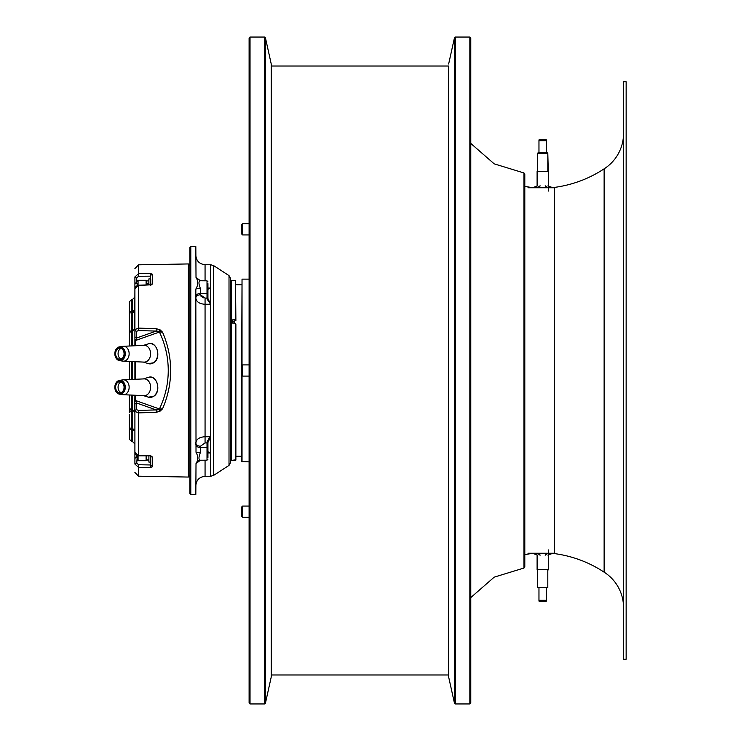 <?xml version="1.0" encoding="UTF-8"?>
<svg xmlns="http://www.w3.org/2000/svg" width="741" height="741" viewBox="0 0 741 741"><rect width="100%" height="100%" fill="white"/><g stroke="black" fill="none" stroke-linecap="round" stroke-linejoin="round"><path stroke-width="1.11" d="M250.032 703.95L249.106 703.014L249.106 37.986L250.032 37.05L264.518 37.05L264.518 703.95L250.032 703.95L250.032 37.05M271.456 663.917L271.456 674.986L448.425 674.986L448.425 66.014L271.456 66.014L271.456 663.917M469.85 37.05L469.85 703.95L470.785 703.014L470.785 37.986L469.85 37.05L455.372 37.05L454.465 37.782L454.465 703.218L448.648 677.005L448.425 66.014M470.785 40.894L470.785 52.88M523.952 172.949L523.952 568.051L524.804 567.124L524.804 173.876L523.952 172.949L494.219 163.863L470.785 143.421M524.804 561.511L524.804 554.564M249.106 461.875L241.649 461.504L241.649 375.141L242.585 376.085L249.106 376.085M242.585 364.933L241.649 365.841L241.649 375.141L242.029 279.125L242.029 365.47M121.765 392.248A5.585 4.224 90 0 1 119.847 392.85A5.585 4.224 90 0 1 115.744 388.571A5.585 4.224 90 0 1 117.93 382.282A5.585 4.224 90 0 1 119.847 381.68A5.585 4.224 90 0 1 123.951 385.959A5.585 4.224 90 0 1 121.765 392.248M126.063 393.906A7.447 5.622 -90 0 0 128.962 385.403A7.447 5.622 -90 0 0 123.321 379.818A7.447 5.622 -90 0 0 122.867 379.864L119.468 380.383A6.928 5.233 -90 0 0 117.689 381.096A6.928 5.233 90 0 0 114.92 388.488A6.928 5.233 90 0 0 119.468 394.147L122.867 394.666A7.447 5.622 -90 0 0 123.321 394.712A7.447 5.622 -90 0 0 126.063 393.906M123.321 394.712L144.06 395.648A8.383 6.326 -90 0 0 147.153 394.731A8.383 6.326 -90 0 0 150.404 385.172A8.383 6.326 -90 0 0 144.06 378.892L123.321 379.818M157.342 383.977A9.79 7.391 90 0 1 157.342 390.553M121.07 381.921A5.585 4.224 -90 0 0 120.375 382.282A5.585 4.224 -90 0 0 118.088 387.765A5.585 4.224 -90 0 0 121.07 392.619M148.885 462.078L148.885 456.085M150.562 462.088L150.562 467.488L138.576 467.386L134.908 464.07A1.862 0.936 180 0 1 136.742 463.134L138.576 464.746L150.747 464.968L150.747 456.197L150.747 462.078M148.885 283.988L146.459 284.118L146.459 284.97L146.459 280.682L146.459 284.118M148.885 283.062L146.459 283.377M234.202 323.465L234.202 321.085M137.15 285.424L137.15 284.09M148.885 459.846L146.459 459.939M148.885 460.059L146.459 460.087L148.885 460.087M148.885 284.915L148.885 278.912L150.747 278.912L150.747 284.803L150.562 273.512L138.576 273.614L138.576 264.815L134.908 268.538M146.088 456.021L146.088 460.698L138.076 460.698L137.15 459.763L137.15 455.576M137.15 456.067L137.15 456.91M146.459 456.03L146.088 460.698M123.321 361.182L144.06 362.108A8.383 6.326 -90 0 0 147.153 361.2A8.383 6.326 -90 0 0 150.404 351.642A8.383 6.326 -90 0 0 144.06 345.352L123.321 346.288A7.447 5.622 -90 0 0 122.867 346.334L119.468 346.853A6.928 5.233 -90 0 0 117.689 347.566A6.928 5.233 90 0 0 114.92 354.958A6.928 5.233 90 0 0 119.468 360.617L122.867 361.136A7.447 5.622 -90 0 0 123.321 361.182A7.447 5.622 -90 0 0 126.063 360.376A7.447 5.622 -90 0 0 128.962 351.873A7.447 5.622 -90 0 0 123.321 346.288M121.765 358.718A5.585 4.224 90 0 1 119.847 359.32A5.585 4.224 90 0 1 115.744 355.041A5.585 4.224 90 0 1 117.93 348.752A5.585 4.224 90 0 1 119.847 348.15A5.585 4.224 90 0 1 123.951 352.429A5.585 4.224 90 0 1 121.765 358.718M157.342 350.447A9.79 7.391 90 0 1 157.342 357.023M121.07 348.381A5.585 4.224 -90 0 0 120.375 348.752A5.585 4.224 -90 0 0 118.088 354.226A5.585 4.224 -90 0 0 121.07 359.079M129.323 405.873L129.323 394.981L129.323 412.7L130.249 411.764M129.323 379.549L129.323 361.451L129.323 379.549M129.323 346.019L129.323 333.07L129.323 346.019M129.323 414.284L129.323 428.057L129.323 414.284M132.398 429.947L134.908 430.669L132.398 429.947L132.398 441.423L131.481 441.386L131.481 428.233L129.323 428.057L129.323 439.154L129.323 428.057A2.232 1.871 0 0 0 131.481 429.928L132.398 429.947L132.398 428.252L134.908 430.669L134.816 430.021M131.481 345.917L131.481 331.857L132.398 331.82L132.398 330.81L131.481 330.847A2.232 2.232 180 0 0 129.323 333.07L129.323 301.846L131.481 299.614L132.398 299.577L132.398 312.748L131.481 312.767L131.472 311.368M129.323 335.127L129.323 336.303M132.398 395.12L132.398 409.18L134.908 412.756L134.742 411.801L132.398 410.19L132.398 409.18L131.481 409.143A2.232 1.223 180 0 1 129.323 407.93A2.232 2.232 -0 0 0 131.481 410.153L131.481 395.083M131.481 299.614L131.481 311.072L132.398 311.053L131.481 311.072A2.232 1.871 180 0 0 129.323 312.943L131.481 312.767L131.481 331.857A2.232 1.223 0 0 0 129.323 333.07L129.323 333.07M131.481 428.233L132.398 428.252L132.398 410.19L131.481 410.153L131.481 428.233M134.714 411.746L134.908 395.231L134.908 400.51L135.557 400.51L136.696 403.021A1.862 1.695 0 0 0 134.908 404.706L134.908 412.756M132.398 312.748L132.398 311.053L134.908 310.331L132.398 312.748L132.398 330.81L134.732 329.208L134.908 328.244L132.398 331.82L132.398 345.88M134.732 329.208L134.908 288.638L134.908 329.254M134.908 310.331L134.908 310.331C134.908 292.676 134.908 292.676 134.908 310.331L134.908 345.769L134.908 340.49L135.557 340.49L135.557 345.741M133.593 312.443L134.427 311.757M134.908 464.07L134.908 404.706L134.908 411.422L138.576 412.885L156.212 412.339L160.13 411.125L162.511 408.837C167.901 396.518 170.606 383.736 170.634 370.5C170.606 357.264 167.901 344.482 162.511 332.163L159.195 331.31L160.13 329.875L162.511 332.163L159.435 332.033L135.557 340.49L136.696 337.979A1.862 1.695 180 0 1 134.908 336.294M134.908 379.299L134.908 361.701L134.908 379.299M138.558 285.174L150.543 284.822L138.576 285.489L134.908 288.638L134.908 276.93L138.576 273.614L138.576 276.254L136.742 277.866A1.862 0.936 0 0 1 134.908 276.93M134.908 335.349L134.908 340.49M138.576 264.815L188.371 263.944L188.371 477.056L138.576 476.185L138.576 464.746M135.557 395.259L135.557 400.51L159.435 408.967L159.195 409.69L156.166 409.912L138.53 410.44L138.558 455.872C136.483 455.696 135.27 454.529 134.908 452.362L138.576 455.511L150.562 455.817L152.572 457.077A1.862 1.519 0 0 1 150.951 456.243M150.562 467.488L152.572 466.654L152.572 457.077M150.747 276.032A1.862 1.695 -0 0 1 152.572 274.346L150.562 273.512M150.562 285.183L152.572 283.923L152.572 274.346M160.13 411.125L159.195 409.69L162.511 408.837L159.435 408.967C165.289 396.648 168.226 383.829 168.253 370.5C168.226 357.171 165.289 344.352 159.435 332.033A1.862 1.176 -109.5 0 0 159.195 331.31L156.166 331.088L136.696 337.979L136.696 331.264L138.53 330.56L138.576 328.115L156.212 328.661L160.13 329.875M138.558 455.826L150.562 455.817M150.747 464.968L152.572 466.654M134.908 288.638L135.983 286.174L138.576 285.489L138.576 328.115L134.908 329.578A1.862 1.695 0 0 0 136.696 331.264M150.562 278.912L150.562 276.152L138.576 276.254M150.951 284.757A1.862 1.519 0 0 1 152.572 283.923M138.53 330.56L156.166 331.088L156.212 328.661M138.53 410.44L136.696 409.736L136.696 403.021L156.166 409.912L156.212 412.339M210.666 452.983L207.934 451.788L207.934 442.442L210.676 436.727C210.472 436.069 209.249 437.82 207.017 441.969L207.934 442.442L207.934 448.286A0.936 0.658 180 0 0 207.008 447.629L200.441 447.583L200.441 446.212A4.659 3.297 180 0 1 195.828 442.923C196.346 439.172 199.422 437.107 205.062 436.727L205.062 442.933L207.008 442.933L207.017 441.969L207.008 460.18L200.441 460.226C198.477 459.939 198.477 457.345 200.441 452.427L196.013 452.242C198.292 456.326 198.292 460.105 196.013 463.579L195.828 494.377L190.798 494.377L190.798 246.623L189.863 247.55L189.863 493.45L190.798 494.377M196.05 463.468A4.659 4.65 0 0 1 200.366 460.226M200.422 460.235L196.013 463.579M196.013 452.242L195.828 290.092L196.013 288.758L200.441 288.573C198.477 283.664 198.477 281.061 200.441 280.774L196.013 277.421L200.441 280.774M190.798 246.623L195.828 246.623L196.013 277.421C198.292 280.978 198.292 284.748 196.013 288.758M207.934 451.964L210.685 452.955L210.685 436.727L205.062 436.727L208.165 436.727M207.934 289.036L210.676 288.045L207.934 288.017L210.12 288.036M200.422 280.765L207.008 280.82L207.017 299.031L207.934 298.558L207.017 299.031L210.666 304.301L207.934 298.558L207.934 289.212L210.648 288.073M205.062 436.727L205.062 304.273C199.44 303.903 196.365 301.837 195.828 298.077A4.659 3.297 0 0 1 200.441 294.788L205.062 298.067L207.008 298.067A0.936 0.658 180 0 0 207.934 297.41L207.934 298.558M207.934 448.286L207.934 457.373M207.934 448.564L207.934 457.605M210.666 304.245L210.685 264.741L213.677 265.639L213.677 475.361L210.685 476.259L205.062 476.306L205.062 460.198M207.934 292.954L207.934 283.914M207.934 283.627L207.934 297.41M229.015 465.394L229.015 275.606L230.294 277.949L230.294 463.051L229.015 465.394L213.677 475.361M235.879 458.031L235.508 460.457L232.285 460.494M232.285 460.3L235.879 459.8L235.879 324.058L231.59 322.242L231.59 322.78L232.285 321.538L235.879 320.501L235.508 280.515L235.879 319.371M232.285 321.538L232.285 319.936L231.59 322.242M232.285 319.936L235.508 319.251M231.59 293.705L231.59 320.677M235.879 460.087L231.201 460.559L231.201 280.441L230.294 279.514M552.629 187.649A81.038 81.038 0 0 0 554.416 187.408A118.291 118.291 0 0 0 604.128 168.828A41.913 41.913 0 0 0 623.348 137.511M552.629 553.351A81.038 81.038 0 0 1 554.416 553.592L554.416 187.408M524.804 554.75A81.038 81.038 0 0 1 532.76 553.36M524.804 186.25A81.038 81.038 0 0 0 532.76 187.64M554.416 553.592A118.291 118.291 0 0 1 604.128 572.172L604.128 168.828M604.128 572.172A41.913 41.913 0 0 1 623.348 603.489M623.348 659.24L623.348 81.76L626.145 81.76L626.145 659.24L623.348 659.24M249.106 364.915L242.585 364.915L242.585 376.067M242.585 506.094L242.585 517.227M241.649 507.02L241.649 516.32L241.649 507.001L242.585 506.075L249.106 506.075M241.649 516.301L242.585 517.246L249.106 517.246M242.585 223.773L242.585 234.906M241.649 224.699L241.649 233.999L241.649 224.699M547.812 570.542L548.275 569.449L537.105 569.449L537.105 554.972M554.416 553.249L527.972 553.249M547.96 553.249L545.459 555.111M545.135 555.111L547.636 553.249M552.916 553.249L547.905 555.111L552.916 553.249M537.475 555.111L532.464 553.249L537.475 555.111M539.92 555.111L537.41 553.249M537.734 553.249L540.245 555.111M537.105 186.028L537.105 171.551L548.275 171.551L548.275 186.028M527.972 187.751L554.416 187.751M537.41 187.751L539.92 185.889M540.245 185.889L537.734 187.751M532.464 187.751L537.475 185.889L532.464 187.751M547.905 185.889L552.916 187.751L547.905 185.889M545.459 185.889L547.96 187.751M547.636 187.751L545.135 185.889M537.568 569.449L537.568 587.706L547.812 587.706L537.568 587.706M547.812 569.449L547.812 587.706M538.966 588.085L538.966 601.118L546.413 601.118L546.413 588.085M538.966 601.118L546.413 601.118M538.966 600.377L546.413 600.377M537.568 153.294L537.568 170.458L537.568 153.294L547.812 153.294L548.275 171.551M537.938 152.915L547.442 152.915M538.966 139.882L546.413 139.882L538.966 139.882L538.966 152.915M538.966 140.068L546.413 140.068L546.413 152.915M538.966 140.809L546.413 140.809L538.966 140.438M538.966 140.623L546.413 140.623M265.426 37.782L271.234 63.995L271.234 677.005L265.426 703.218L265.426 37.782L264.518 37.05M469.85 703.95L455.372 703.95L455.372 37.05M242.029 461.875L242.029 375.53M122.441 393.434A6.928 5.233 90 0 1 119.468 394.147C114.031 390.952 113.419 386.607 117.634 381.115L119.468 380.383A6.928 5.233 -90 0 1 125.072 385.264A6.928 5.233 -90 0 1 122.441 393.434M117.597 381.42A6.558 4.946 -90 0 0 115.439 390.238A6.558 4.946 -90 0 0 122.098 393.11A6.558 4.946 -90 0 0 124.256 384.292A6.558 4.946 -90 0 0 117.597 381.42M143.43 378.92L148.32 377.382A10.161 7.669 90 0 1 150.719 377.141A10.161 7.669 90 0 1 157.611 385.301A10.161 7.669 90 0 1 153.572 396.315A10.161 7.669 90 0 1 150.784 397.38A10.161 7.669 90 0 1 148.32 397.148L143.43 395.62M138.076 285.174L138.076 280.302L137.15 281.237M138.076 280.302L146.088 280.302L146.088 284.979M138.076 460.698L138.076 455.826M122.441 359.904A6.928 5.233 90 0 1 119.468 360.617C114.031 357.421 113.419 353.077 117.634 347.585L119.468 346.853A6.928 5.233 -90 0 1 125.072 351.734A6.928 5.233 -90 0 1 122.441 359.904M117.597 347.89A6.558 4.946 -90 0 0 115.439 356.708A6.558 4.946 -90 0 0 122.098 359.58A6.558 4.946 -90 0 0 124.256 350.762A6.558 4.946 -90 0 0 117.597 347.89M143.43 345.38L148.32 343.852A10.161 7.669 90 0 1 150.719 343.611A10.161 7.669 90 0 1 157.611 351.771A10.161 7.669 90 0 1 153.572 362.784A10.161 7.669 90 0 1 150.784 363.85A10.161 7.669 90 0 1 148.32 363.618L143.43 362.08M131.481 379.457L131.481 361.543M132.398 361.589L132.398 379.411M134.908 395.231L134.908 400.51L134.908 395.231M134.908 452.362L134.908 458.633A1.862 0.936 0 0 1 136.742 457.697L136.742 455.067M136.742 463.134L137.15 457.697M136.696 409.736A1.862 1.695 180 0 0 134.908 411.422M135.557 361.728L135.557 379.272M137.15 283.303L136.742 283.303A1.862 0.936 180 0 1 134.908 282.367L134.908 282.367M136.742 283.303L136.742 277.866M205.062 298.067L205.062 304.273L210.676 304.273L210.685 436.727M207.934 452.983L210.676 452.955L210.685 476.259M207.008 458.031L207.008 456.678M200.441 452.427L200.441 447.583A4.659 3.297 0 0 1 195.828 444.294M195.828 296.706A4.659 3.297 180 0 1 200.441 293.417L200.441 288.573M200.441 294.788L200.441 293.417L207.008 293.371A0.936 0.658 0 0 0 207.934 292.714M205.062 442.933L200.441 446.212M207.008 442.933A0.936 0.658 0 0 1 207.934 443.59M203.34 297.836L200.774 296.011M205.062 280.802L205.062 264.694C199.44 264.102 196.365 260.999 195.828 255.376M235.508 323.78L235.508 460.18M232.507 323.057L232.507 321.474M538.966 600.191L546.413 600.191M538.966 600.932L546.413 600.932M538.966 600.562L546.413 600.562M265.426 703.218L264.518 703.95M271.234 677.005L271.456 674.986M271.234 63.995L271.456 66.014M448.648 677.005L448.425 674.986M448.648 63.995L454.465 37.782M455.372 703.95L454.465 703.218M523.952 568.051L494.219 577.137L470.785 597.579M249.106 279.125L242.029 279.125M148.32 377.382C156.86 374.048 161.797 391.554 153.702 396.296L148.32 397.148M148.885 462.088L150.747 462.088M148.885 280.913L146.459 280.913M241.649 456.28L235.879 456.28M241.649 284.72L235.879 284.72M189.863 265.121L188.371 264.732M188.371 476.268L189.863 475.879M148.32 343.852C156.86 340.517 161.797 358.023 153.702 362.766L148.32 363.618M129.323 411.533L129.323 412.7M131.481 441.386L129.323 439.154M134.908 328.244L134.908 345.769M132.398 299.577L134.908 297.011M132.398 441.423L134.908 444.026M138.576 476.185L134.908 472.462M150.747 455.548L151.044 456.289L150.543 456.178M150.747 285.452L151.044 284.711L150.543 284.822M134.908 315.221L134.908 314.054M134.908 308.395L134.908 307.228M205.062 476.306C199.44 476.898 196.365 480.001 195.828 485.624M207.008 460.18L207.934 459.253M210.685 264.741L205.062 264.694M207.008 280.82L207.934 281.747M231.201 460.559L230.294 461.486M235.508 280.515L231.201 280.441M229.015 275.606L213.677 265.639M241.649 224.68L242.585 223.754L249.106 223.754M241.649 233.999L242.585 234.925L249.106 234.925M548.275 569.449L548.275 554.972M548.275 552.314L548.275 549.896M548.275 188.686L548.275 191.104M547.812 170.458L547.812 153.294"/></g></svg>
